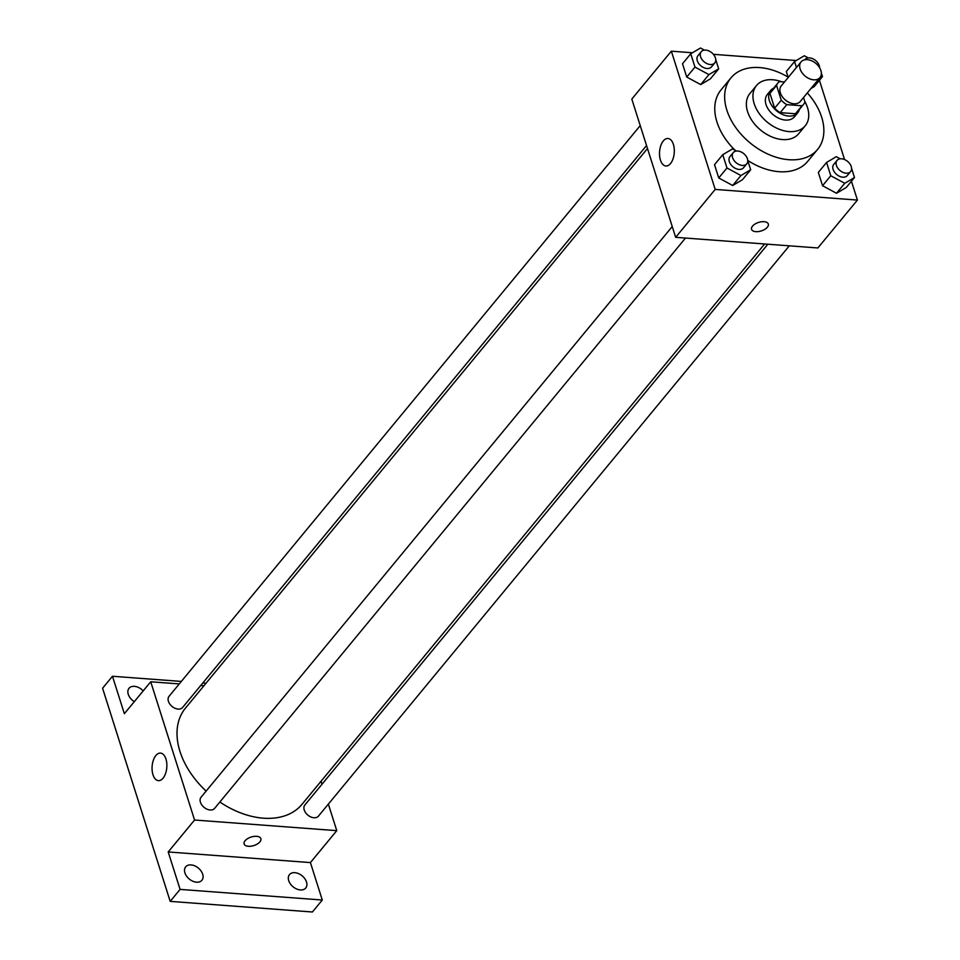 <?xml version="1.0" encoding="UTF-8"?>
<svg xmlns="http://www.w3.org/2000/svg" width="960" height="960" viewBox="0 0 960 960"><rect width="100%" height="100%" fill="white"/><g stroke="black" fill="none" stroke-linecap="round" stroke-linejoin="round"><path stroke-width="1.44" d="M807.312 59.664A12.288 8.304 -140.5 0 1 818.952 66.72A12.288 8.304 -140.5 0 1 819.984 77.568A12.288 8.304 -140.5 0 1 805.224 76.152A12.288 8.304 -140.5 0 1 801.036 61.92A12.288 8.304 -140.5 0 1 807.312 59.664M819.984 77.568L800.22 101.52A12.288 8.304 -140.5 0 1 785.46 100.092A12.288 8.304 -140.5 0 1 781.26 85.872L801.036 61.92M803.604 104.316L797.016 112.296A16.68 11.28 -140.5 0 1 795.408 113.76L780.204 112.632A16.68 11.28 -140.5 0 1 774.648 108.18L769.956 93.396L776.544 85.416L781.236 100.2A16.68 11.28 -140.5 0 0 786.792 104.64L801.996 105.78A16.68 11.28 -140.5 0 0 803.604 104.316A16.68 11.28 -140.5 0 0 804.936 101.964L803.52 97.512M784.476 81.972L779.484 81.6A16.68 11.28 -140.5 0 0 777.876 83.076A16.68 11.28 -140.5 0 0 776.544 85.416M769.956 93.396A16.68 11.28 -140.5 0 1 771.288 91.056L777.876 83.076M773.64 88.212A17.556 11.868 39.5 0 0 770.616 90.504A17.556 11.868 39.5 0 0 776.604 110.82A17.556 11.868 39.5 0 0 797.688 112.848A17.556 11.868 39.5 0 0 799.368 109.452M797.688 112.848L794.388 116.844A17.556 11.868 -140.5 0 1 773.304 114.816A17.556 11.868 -140.5 0 1 767.316 94.488L770.616 90.504M774.648 108.18L781.236 100.2M795.408 113.76L801.996 105.78M780.204 112.632L786.792 104.64M781.656 81.768A31.596 21.348 39.5 0 0 756.492 85.548A31.596 21.348 39.5 0 0 767.256 122.136A31.596 21.348 39.5 0 0 805.224 125.784A31.596 21.348 39.5 0 0 807.516 107.664A31.596 21.348 39.5 0 0 804.732 101.316M756.492 85.548L749.904 93.528A31.596 21.348 39.5 0 0 760.668 130.116A31.596 21.348 39.5 0 0 798.636 133.764L805.224 125.784M788.376 77.256A56.172 37.968 39.5 0 0 730.944 77.88A56.172 37.968 39.5 0 0 750.096 142.92A56.172 37.968 39.5 0 0 817.584 149.412A56.172 37.968 39.5 0 0 821.664 117.192A56.172 37.968 39.5 0 0 807.324 92.904M817.584 149.412L807.696 161.388A56.172 37.968 -140.5 0 1 747.744 160.44M735.132 150.336A56.172 37.968 -140.5 0 1 721.068 89.856L730.944 77.88M840.252 158.808L836.304 156.684L826.572 162.444L818.328 172.428L822.552 185.724L836.508 193.272L846.252 187.5L854.484 177.528L851.568 168.3M736.44 151.044L732.504 148.92L722.76 154.68L714.516 164.664L718.74 177.96L732.696 185.496L742.44 179.736L750.684 169.764L747.756 160.536M692.448 52.764L671.352 51.18L715.2 189.42L857.412 200.064L851.436 181.224M844.56 159.564L819.42 80.304M796.26 60.528L713.388 54.324M814.236 86.58L810.924 88.536L814.236 86.58L822.48 76.608L821.352 73.068M786.324 71.508L788.088 77.088L786.324 71.508L794.556 61.536L796.44 67.488M704.424 50.124L700.488 48L690.744 53.76L682.512 63.744L686.724 77.04L700.692 84.588L710.424 78.816L718.668 68.844L715.74 59.616M671.352 51.18L631.812 99.072L675.66 237.324L817.872 247.956L857.412 200.064M675.66 237.324L715.2 189.42M663.324 140.904A13.812 7.356 94.3 0 1 667.944 138.468A13.812 7.356 94.3 0 1 674.256 152.784A13.812 7.356 94.3 0 1 665.892 165.996A13.812 7.356 94.3 0 1 659.628 156.084A13.812 7.356 94.3 0 1 663.324 140.904M764.064 221.688A8.772 4.464 -17.6 0 1 768.312 224.016A8.772 4.464 -17.6 0 1 761.292 230.928A8.772 4.464 -17.6 0 1 751.584 229.332A8.772 4.464 -17.6 0 1 755.076 223.992A8.772 4.464 -17.6 0 1 764.064 221.688M768.312 224.016A8.772 4.464 -17.6 0 1 761.292 230.928A8.772 4.464 -17.6 0 1 751.572 229.32M764.64 243.972L302.004 804.324A75.552 51.06 -140.5 0 1 219.852 802.032M206.124 791.1A75.552 51.06 -140.5 0 1 185.484 708.108L647.496 148.524M640.224 125.616L169.068 696.288A8.772 5.928 39.5 0 0 169.812 704.04A8.772 5.928 39.5 0 0 178.116 709.08A8.772 5.928 39.5 0 0 182.604 707.46L646.548 145.536M789.3 245.82L318.42 816.144A8.772 5.928 -140.5 0 1 307.884 815.136A8.772 5.928 -140.5 0 1 304.884 804.972L767.856 244.212M685.488 238.056L214.608 808.38A8.772 5.928 -140.5 0 1 204.072 807.372A8.772 5.928 -140.5 0 1 201.072 797.208L672.24 226.536M179.28 683.916L150.72 681.78L194.568 820.02L336.768 830.652L328.356 804.12M322.032 784.2L321.084 781.212M203.94 685.752L200.724 685.512M181.344 681.42L112.476 676.26L102.588 688.236L170.196 901.368L312.408 912L322.284 900.024L310.416 862.584L336.768 830.652M112.476 676.26L124.356 713.7L150.72 681.78M170.196 901.368L180.084 889.392L322.284 900.024M194.568 820.02L168.204 851.952L180.084 889.392M155.868 755.532A13.812 7.356 94.3 0 1 160.488 753.096A13.812 7.356 94.3 0 1 166.8 767.412A13.812 7.356 94.3 0 1 158.436 780.636A13.812 7.356 94.3 0 1 152.172 770.712A13.812 7.356 94.3 0 1 155.868 755.532M168.204 851.952L310.416 862.584M256.608 836.316A8.772 4.464 -17.6 0 1 260.856 838.644A8.772 4.464 -17.6 0 1 253.836 845.568A8.772 4.464 -17.6 0 1 244.128 843.96A8.772 4.464 -17.6 0 1 247.62 838.632A8.772 4.464 -17.6 0 1 256.608 836.316M260.856 838.644A8.772 4.464 -17.6 0 1 253.836 845.556A8.772 4.464 -17.6 0 1 244.128 843.948M288.72 880.644A10.536 7.116 -140.5 0 1 289.488 874.608A10.536 7.116 -140.5 0 1 302.136 875.82A10.536 7.116 -140.5 0 1 305.736 888.012A10.536 7.116 -140.5 0 1 296.64 888.996A10.536 7.116 -140.5 0 1 288.72 880.644M184.908 872.88A10.536 7.116 -140.5 0 1 185.676 866.844A10.536 7.116 -140.5 0 1 198.336 868.056A10.536 7.116 -140.5 0 1 201.924 880.248A10.536 7.116 -140.5 0 1 192.828 881.232A10.536 7.116 -140.5 0 1 184.908 872.88M134.292 701.664A10.536 7.116 -140.5 0 1 128.268 694.32A10.536 7.116 -140.5 0 1 129.036 688.272A10.536 7.116 -140.5 0 1 143.184 690.9M206.004 683.256L202.788 683.016M690.744 53.76L694.968 67.068L708.924 74.604L718.668 68.844M714.612 56.076L714.204 55.404M714.768 62.904L711.48 66.888A8.772 5.928 -140.5 0 1 700.932 65.88A8.772 5.928 -140.5 0 1 697.944 55.716L701.232 51.72A8.772 5.928 -140.5 0 1 705.72 50.112A8.772 5.928 -140.5 0 1 714.024 55.14A8.772 5.928 -140.5 0 1 714.768 62.904A8.772 5.928 -140.5 0 1 704.22 61.884A8.772 5.928 -140.5 0 1 701.232 51.72M682.512 63.744L686.724 77.04L700.692 84.588L708.924 74.604M700.692 84.588L710.424 78.816M686.724 77.04L694.968 67.068M722.76 154.68L726.984 167.988L740.94 175.524L750.684 169.764M746.628 156.996L746.22 156.324M746.784 163.812L743.484 167.808A8.772 5.928 -140.5 0 1 732.948 166.8A8.772 5.928 -140.5 0 1 729.948 156.636L733.248 152.64A8.772 5.928 -140.5 0 1 737.736 151.032A8.772 5.928 -140.5 0 1 746.04 156.06A8.772 5.928 -140.5 0 1 746.784 163.812A8.772 5.928 -140.5 0 1 736.236 162.804A8.772 5.928 -140.5 0 1 733.248 152.64M714.516 164.664L718.74 177.96L732.696 185.496L740.94 175.524M732.696 185.496L742.44 179.736M718.74 177.96L726.984 167.988M819.168 78.564L822.48 76.608M818.424 63.84L818.016 63.168M808.236 57.888L804.3 55.764L794.556 61.536M804.816 59.796A8.772 5.928 -140.5 0 1 805.044 59.484A8.772 5.928 -140.5 0 1 809.532 57.876A8.772 5.928 -140.5 0 1 819.564 67.656M826.572 162.444L830.784 175.752L844.752 183.288L854.484 177.528M850.44 164.76L850.032 164.088M850.596 171.588L847.296 175.572A8.772 5.928 -140.5 0 1 836.748 174.564A8.772 5.928 -140.5 0 1 833.76 164.4L837.06 160.404A8.772 5.928 -140.5 0 1 841.536 158.796A8.772 5.928 -140.5 0 1 849.852 163.824A8.772 5.928 -140.5 0 1 850.596 171.588A8.772 5.928 -140.5 0 1 840.048 170.568A8.772 5.928 -140.5 0 1 837.06 160.404M818.328 172.428L822.552 185.724L836.508 193.272L844.752 183.288M836.508 193.272L846.252 187.5M822.552 185.724L830.784 175.752"/></g></svg>
